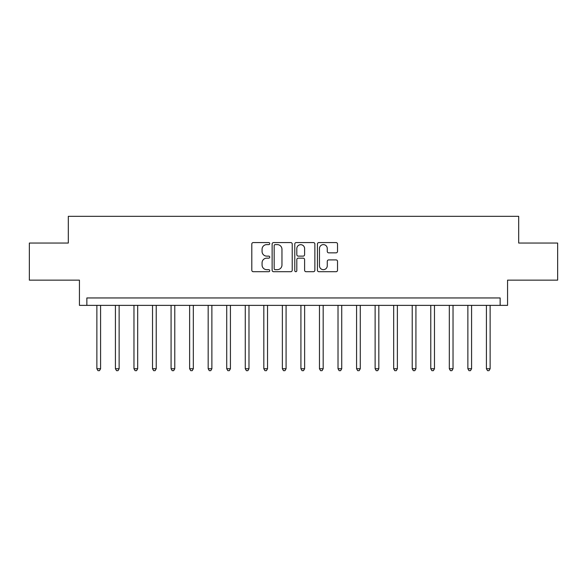 <?xml version="1.0" encoding="UTF-8"?>
<svg xmlns="http://www.w3.org/2000/svg" width="587" height="587" viewBox="0 0 587 587"><rect width="100%" height="100%" fill="white"/><g stroke="black" fill="none" stroke-linecap="round" stroke-linejoin="round"><path stroke-width="0.88" d="M269.756 243.598A1.02 1.02 0 0 0 268.736 242.578L253.261 242.578A1.46 1.46 0 0 0 251.801 244.031L251.801 270.255A1.46 1.46 0 0 0 253.261 271.708L268.736 271.708A1.02 1.02 0 0 0 269.756 270.688A1.02 1.02 0 0 0 268.736 269.668L266.733 269.668A4.659 4.659 0 0 1 262.073 265.008L262.073 262.822A4.659 4.659 0 0 1 266.733 258.163L268.736 258.163A1.02 1.02 0 0 0 269.756 257.143A1.02 1.02 0 0 0 268.736 256.123L266.733 256.123A4.659 4.659 0 0 1 262.073 251.463L262.073 249.277A4.659 4.659 0 0 1 266.733 244.618L268.736 244.618A1.02 1.02 0 0 0 269.756 243.598M336.072 252.843A1.46 1.46 0 0 0 337.525 251.39L337.525 244.031A1.46 1.46 0 0 0 336.072 242.578L318.88 242.578A1.46 1.46 0 0 0 317.428 244.031L317.428 270.255A1.46 1.46 0 0 0 318.88 271.708L336.072 271.708A1.46 1.46 0 0 0 337.525 270.255L337.525 261.369A1.46 1.46 0 0 0 336.072 259.909L328.713 259.909A1.46 1.46 0 0 0 327.26 261.369L327.26 265.772A3.896 3.896 0 0 1 323.364 269.668A3.896 3.896 0 0 1 319.467 265.772L319.467 248.514A3.896 3.896 0 0 1 323.364 244.618A3.896 3.896 0 0 1 327.26 248.514L327.26 251.39A1.46 1.46 0 0 0 328.713 252.843L336.072 252.843M500.146 305.372L507.564 305.372L507.564 280.146L557.65 280.146L557.65 243.047L518.695 243.047L518.695 216.332L68.305 216.332L68.305 243.047L29.35 243.047L29.35 280.146L79.436 280.146L79.436 305.372L500.146 305.372L500.146 297.954L86.854 297.954L86.854 305.372M292.223 244.031A1.46 1.46 0 0 0 290.77 242.578L273.579 242.578A1.46 1.46 0 0 0 272.126 244.031L272.126 270.255A1.46 1.46 0 0 0 273.579 271.708L290.77 271.708A1.46 1.46 0 0 0 292.223 270.255L292.223 244.031M296.23 242.578L313.421 242.578A1.46 1.46 0 0 1 314.874 244.031L314.874 270.255A1.46 1.46 0 0 1 313.421 271.708L306.062 271.708A1.46 1.46 0 0 1 304.609 270.255L304.609 259.615A1.46 1.46 0 0 0 303.149 258.163L298.269 258.163A1.46 1.46 0 0 0 296.817 259.615L296.817 270.688A1.02 1.02 0 0 1 295.797 271.708A1.02 1.02 0 0 1 294.777 270.688L294.777 244.031A1.46 1.46 0 0 1 296.23 242.578M275.186 244.618A1.02 1.02 0 0 0 274.166 245.637L274.166 268.648A1.02 1.02 0 0 0 275.186 269.668L277.291 269.668A4.659 4.659 0 0 0 281.958 265.008L281.958 249.277A4.659 4.659 0 0 0 277.291 244.618L275.186 244.618M304.609 248.587A3.896 3.896 0 0 0 300.713 244.691A3.896 3.896 0 0 0 296.817 248.587L296.817 254.663A1.46 1.46 0 0 0 298.269 256.123L303.149 256.123A1.46 1.46 0 0 0 304.609 254.663L304.609 248.587M96.87 305.372L96.87 368.739L100.582 368.739L100.582 305.372M100.582 368.739L99.467 370.668L97.985 370.668L96.87 368.739M115.419 305.372L115.419 368.739L119.132 368.739L119.132 305.372M119.132 368.739L118.016 370.668L116.534 370.668L115.419 368.739M133.968 305.372L133.968 368.739L137.681 368.739L137.681 305.372M137.681 368.739L136.566 370.668L135.083 370.668L133.968 368.739M152.525 305.372L152.525 368.739L156.23 368.739L156.23 305.372M156.23 368.739L155.115 370.668L153.633 370.668L152.525 368.739M171.074 305.372L171.074 368.739L174.779 368.739L174.779 305.372M174.779 368.739L173.671 370.668L172.182 370.668L171.074 368.739M189.623 305.372L189.623 368.739L193.328 368.739L193.328 305.372M193.328 368.739L192.22 370.668L190.731 370.668L189.623 368.739M208.172 305.372L208.172 368.739L211.878 368.739L211.878 305.372M211.878 368.739L210.77 370.668L209.28 370.668L208.172 368.739M226.721 305.372L226.721 368.739L230.427 368.739L230.427 305.372M230.427 368.739L229.319 370.668L227.837 370.668L226.721 368.739M245.271 305.372L245.271 368.739L248.983 368.739L248.983 305.372M248.983 368.739L247.868 370.668L246.386 370.668L245.271 368.739M263.82 305.372L263.82 368.739L267.533 368.739L267.533 305.372M267.533 368.739L266.417 370.668L264.935 370.668L263.82 368.739M282.369 305.372L282.369 368.739L286.082 368.739L286.082 305.372M286.082 368.739L284.966 370.668L283.484 370.668L282.369 368.739M300.918 305.372L300.918 368.739L304.631 368.739L304.631 305.372M304.631 368.739L303.516 370.668L302.034 370.668L300.918 368.739M319.467 305.372L319.467 368.739L323.18 368.739L323.18 305.372M323.18 368.739L322.065 370.668L320.583 370.668L319.467 368.739M338.017 305.372L338.017 368.739L341.729 368.739L341.729 305.372M341.729 368.739L340.614 370.668L339.132 370.668L338.017 368.739M356.573 305.372L356.573 368.739L360.279 368.739L360.279 305.372M360.279 368.739L359.163 370.668L357.681 370.668L356.573 368.739M375.122 305.372L375.122 368.739L378.828 368.739L378.828 305.372M378.828 368.739L377.72 370.668L376.23 370.668L375.122 368.739M393.672 305.372L393.672 368.739L397.377 368.739L397.377 305.372M397.377 368.739L396.269 370.668L394.78 370.668L393.672 368.739M412.221 305.372L412.221 368.739L415.926 368.739L415.926 305.372M415.926 368.739L414.818 370.668L413.329 370.668L412.221 368.739M430.77 305.372L430.77 368.739L434.475 368.739L434.475 305.372M434.475 368.739L433.367 370.668L431.885 370.668L430.77 368.739M449.319 305.372L449.319 368.739L453.032 368.739L453.032 305.372M453.032 368.739L451.917 370.668L450.434 370.668L449.319 368.739M467.868 305.372L467.868 368.739L471.581 368.739L471.581 305.372M471.581 368.739L470.466 370.668L468.984 370.668L467.868 368.739M486.418 305.372L486.418 368.739L490.13 368.739L490.13 305.372M490.13 368.739L489.015 370.668L487.533 370.668L486.418 368.739"/></g></svg>
